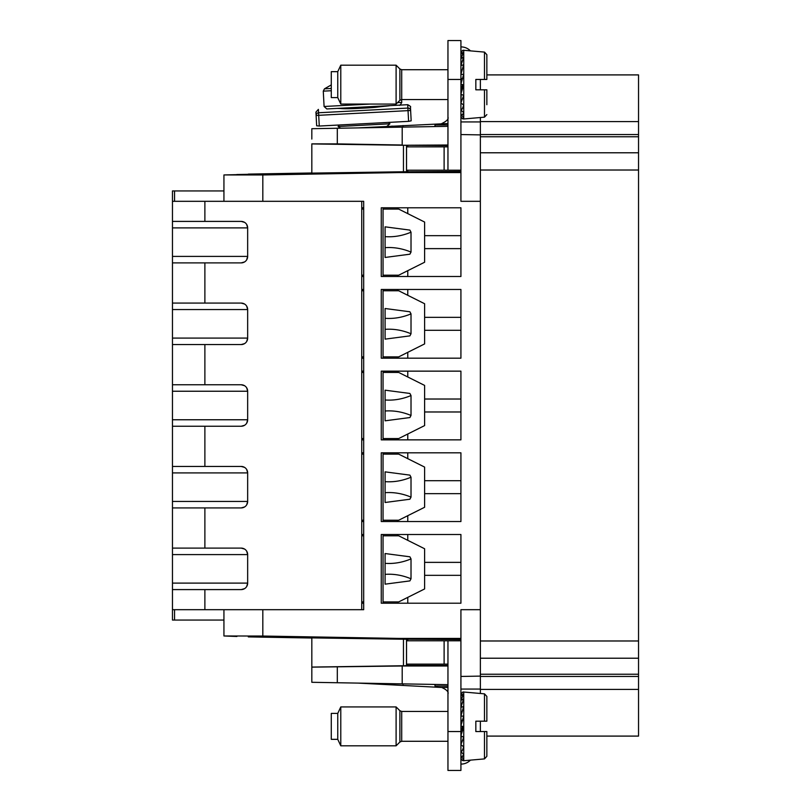 <?xml version="1.0" encoding="UTF-8"?>
<svg xmlns="http://www.w3.org/2000/svg" width="811" height="811" viewBox="0 0 811 811"><rect width="100%" height="100%" fill="white"/><g stroke="black" fill="none" stroke-linecap="round" stroke-linejoin="round"><path stroke-width="1.22" d="M480.365 117.524L480.365 134.545L638.541 134.545L638.541 74.906L486.853 74.906M638.541 134.545L638.541 736.094L486.853 736.094M480.365 89.808L480.365 79.448M480.365 134.545L480.365 676.455L638.541 676.455M480.365 693.476L480.365 676.455M480.365 721.182L480.365 731.552M480.365 201.31L460.922 201.31L460.922 134.555L480.365 134.89M480.365 609.69L460.922 609.69L460.922 676.445L480.365 676.11M361.747 609.69L361.747 201.31L363.693 201.31L363.693 609.69L172.459 609.69L172.459 620.06L174.558 620.06L174.558 609.69M236.893 636.483L223.937 635.976L262.825 636.037L399.407 638.429L403.442 639.23L311.829 637.892L311.829 667.139L402.195 665.993L407.771 665.446L407.771 664.138M460.922 638.429L399.407 638.429M460.922 172.571L399.407 172.571L262.825 174.963L223.937 174.943L311.829 172.976L248.308 174.101M460.922 289.466L381.261 289.466L381.261 358.178L460.922 358.178L460.922 289.466M460.922 276.5L381.261 276.5L381.261 207.788L460.922 207.788L460.922 276.5M460.922 371.144L460.922 439.856L381.261 439.856L381.261 371.144L460.922 371.144M460.922 534.5L460.922 603.212L381.261 603.212L381.261 534.5L460.922 534.5M381.261 452.822L381.261 521.534L460.922 521.534L460.922 452.822L381.261 452.822M248.308 636.899L311.829 638.024L248.308 636.686M223.937 635.976L223.937 609.69M460.922 639.524L403.452 639.23L403.452 665.74L311.829 667.078M460.922 171.476L403.452 171.77L403.452 145.26L447.956 145.554M447.956 145.007L403.452 145.26L311.829 143.922L311.829 173.108L403.442 171.77L399.407 172.571M236.893 174.517L248.308 174.314M223.937 201.31L223.937 175.024M383.045 356.881L383.045 290.764L398.688 290.764L424.609 303.73L424.609 343.915L398.688 356.881L383.045 356.881M397.4 290.764L397.4 289.466L383.137 289.466L383.137 290.764M383.137 356.881L383.137 358.178L397.4 358.178L397.4 356.881M383.045 275.203L383.045 209.086L398.688 209.086L424.609 222.052L424.609 262.247L398.688 275.203L383.045 275.203M397.4 209.086L397.4 207.788L383.137 207.788L383.137 209.086M383.137 275.203L383.137 276.5L397.4 276.5L397.4 275.203M383.045 438.558L383.045 372.442L398.688 372.442L424.609 385.407L424.609 425.593L398.688 438.558L383.045 438.558M397.4 372.442L397.4 371.144L383.137 371.144L383.137 372.442M383.137 438.558L383.137 439.856L397.4 439.856L397.4 438.558M383.045 601.914L383.045 535.797L398.688 535.797L424.609 548.753L424.609 588.948L398.688 601.914L383.045 601.914M397.4 535.797L397.4 534.5L383.137 534.5L383.137 535.797M383.137 601.914L383.137 603.212L397.4 603.212L397.4 601.914M383.045 520.236L383.045 454.119L398.688 454.119L424.609 467.085L424.609 507.27L398.688 520.236L383.045 520.236M397.4 454.119L397.4 452.822L383.137 452.822L383.137 454.119M383.137 520.236L383.137 521.534L397.4 521.534L397.4 520.236M402.195 127.124L402.195 145.007L337.305 143.892L337.305 128.26L311.829 128.706L447.956 126.334M311.829 128.706L311.829 139.076M447.956 684.666L311.829 682.294L337.305 682.74L337.305 667.108M407.771 171.476L407.771 170.198M407.771 146.862L407.771 145.554M447.956 124.914L434.99 125.036L434.99 126.557M447.956 665.993L402.195 665.993L402.195 683.876M447.956 665.446L407.771 665.446M407.771 640.802L407.771 639.524M447.956 686.086L434.99 685.964L434.99 684.443M363.693 521.534L361.747 521.534M363.693 534.5L361.747 534.5M363.693 439.856L361.747 439.856M363.693 452.822L361.747 452.822M363.693 358.178L361.747 358.178M363.693 371.144L361.747 371.144M363.693 276.5L361.747 276.5M363.693 289.466L361.747 289.466M363.693 207.788L361.747 207.788M363.693 603.212L361.747 603.212M311.829 682.294L311.829 667.139M407.771 295.305L407.771 289.466M407.771 358.178L407.771 352.339M460.922 330.31L424.609 330.31M460.922 317.344L424.609 317.344M407.771 276.5L407.771 270.661M460.922 248.632L424.609 248.632M460.922 235.666L424.609 235.666M407.771 213.628L407.771 207.788M460.922 399.022L424.609 399.022M407.771 439.856L407.771 434.017M460.922 411.978L424.609 411.978M407.771 376.983L407.771 371.144M460.922 562.368L424.609 562.368M407.771 603.212L407.771 597.372M460.922 575.334L424.609 575.334M407.771 540.339L407.771 534.5M407.771 458.661L407.771 452.822M407.771 521.534L407.771 515.695M460.922 493.656L424.609 493.656M460.922 480.69L424.609 480.69M311.829 143.861L337.305 143.892M447.956 146.862L406.544 146.862L406.544 170.198L447.956 170.198L447.956 79.448L460.922 79.448L460.922 40.55L447.956 40.55L447.956 79.448M447.956 170.198L460.922 170.198M447.956 117.037C448.797 119.045 446.749 121.204 441.813 123.515C446.749 121.204 448.797 119.045 447.956 117.037M447.956 40.55L460.922 40.55L447.956 40.55M460.922 134.555L460.922 79.448M358.209 127.895L447.956 123.525M392.686 127.297L392.615 126.09M470.441 50.87A13.098 13.098 0 0 0 460.922 46.906M447.956 664.138L406.544 664.138L406.544 640.802L447.956 640.802L447.956 770.45L460.922 770.45L460.922 676.445M447.956 687.475L441.813 687.475C446.749 689.796 448.797 691.955 447.956 693.963C448.797 691.955 446.749 689.796 441.813 687.485L358.209 683.105M447.956 640.802L460.922 640.802M392.686 683.703L392.615 684.91M470.441 760.13A13.098 13.098 0 0 1 460.922 764.094M486.853 752.649L486.853 731.552L475.834 731.552L475.834 721.182L484.481 721.182L475.834 721.182M401.709 741.284L399.884 742.035L399.884 710.7L401.709 711.46L447.956 711.46L401.709 711.46L401.709 741.284L447.956 741.284L401.709 741.284L399.884 742.035L396.103 745.816L340.782 745.816L337.761 739.338L331.283 739.338L331.283 713.406L337.761 713.406L340.782 706.928L340.782 745.816L337.761 739.338L337.761 713.406M340.782 745.816L396.103 745.816L396.103 706.928L340.782 706.928L396.103 706.928L399.884 710.7M484.481 693.841L484.481 721.182L486.853 721.182L486.853 696.426L484.481 693.841L463.74 692.026L463.74 760.718L484.481 758.903L484.481 731.552M460.922 694.611L462.483 692.229L463.659 692.016C462.605 691.732 461.692 693.06 460.922 696.01M460.922 696.041L463.659 693.8L460.922 700.369M460.922 700.43L463.659 698.768L460.922 707.283M460.922 707.364L463.659 706.432L460.922 716.062M460.922 716.164L463.659 716.052L460.922 725.855M460.922 725.957L463.659 726.686L460.922 735.699M460.922 735.79L463.659 737.29L460.922 744.62M460.922 744.701L463.659 746.819C462.605 750.256 461.692 751.909 460.922 751.756M460.922 751.817L463.659 754.352L462.534 756.349L460.922 756.42M486.853 746.465L486.853 756.318L484.481 758.903M460.922 756.45L463.659 759.137C462.605 760.667 461.692 760.323 460.922 758.133L460.922 758.214M460.972 758.64L462.483 760.515L463.659 760.718M486.793 721.182L485.029 721.182M486.853 731.552L475.834 731.552M460.922 741.619L461.236 736.256M460.922 734.168L462.483 726.372M460.922 717.786L460.962 720.178L462.483 720.563M460.922 710.446L461.135 715.028M460.922 747.58L460.942 744.873M486.853 64.535L486.853 79.448L486.853 54.682L484.481 52.097L463.74 50.282L463.74 118.974L484.481 117.159L484.481 89.808L475.834 89.808L475.834 79.437L486.853 79.448L484.481 79.437L484.481 52.097M337.761 97.594L331.283 97.594L331.283 71.662L337.761 71.662L340.782 65.184L340.782 104.072L337.761 97.594L337.761 71.662M447.956 99.54L401.709 99.54L399.884 100.3L396.103 104.072L396.103 65.184L340.782 65.184M460.922 52.867L462.493 50.485L463.659 50.282C462.605 49.988 461.692 51.316 460.922 54.266L463.659 52.056L460.922 58.625M460.922 58.686L463.659 57.023L460.922 65.539M460.922 65.62L463.659 64.687L460.922 74.318M460.922 74.419L463.659 74.308L460.922 84.111M460.922 84.212L463.659 84.942L460.922 93.944M460.922 94.046L463.659 95.546L460.922 102.875M460.922 102.956L463.659 105.075C462.605 108.512 461.692 110.164 460.922 110.012M460.922 110.073L463.659 112.607L462.534 114.604L460.922 114.675M486.853 104.72L486.853 89.808L484.481 89.808M475.834 79.448L484.481 79.448M460.922 114.706L463.659 117.392C462.605 118.923 461.692 118.588 460.922 116.389L460.922 116.48M460.972 116.896L462.493 118.781L463.659 118.984M460.922 99.875L461.246 94.512M460.922 92.424L462.483 84.628M460.922 76.041L460.962 78.434L462.483 78.819M460.922 68.702L461.135 73.284M460.922 105.835L460.942 103.129M388.601 122.41L389.898 123.809L338.116 126.526L339.262 124.995M370.13 104.072L324.086 106.484L326.813 108.948L399.306 105.146C399.641 105.795 400.462 104.883 401.759 102.419L401.617 99.54M350.96 107.681L388.956 105.683M223.937 620.06L174.558 620.06M223.937 190.94L174.558 190.94L174.558 201.31M361.747 201.31L172.459 201.31L172.459 190.94L174.558 190.94M363.693 209.086L361.747 209.086M363.693 275.203L361.747 275.203M385.083 247.659L385.083 226.837L409.9 230.101L411.015 232.21L411.015 252.089L409.9 254.198L385.083 257.462L385.083 247.659C393.791 247.041 402.438 248.521 411.015 252.089M244.537 261.953L241.171 262.896L172.459 262.896L172.459 201.31M246.686 259.824L247.659 256.408A6.478 6.478 0 0 1 241.171 262.896M204.879 201.31L204.879 221.403L241.171 221.403L244.537 222.346M246.686 224.475L247.659 227.891L247.659 256.408L172.459 256.408L172.459 303.081L241.171 303.081A6.478 6.478 0 0 1 247.659 309.559L247.659 338.086A6.478 6.478 0 0 1 241.171 344.563L244.537 343.631M204.879 221.403L172.459 221.403L172.459 227.891L247.659 227.891A6.478 6.478 0 0 0 241.171 221.403M363.693 290.764L361.747 290.764M361.747 356.881L363.693 356.881M363.693 372.442L361.747 372.442M361.747 438.558L363.693 438.558M363.693 454.119L361.747 454.119M361.747 520.236L363.693 520.236M363.693 535.797L361.747 535.797M361.747 601.914L363.693 601.914M246.696 387.84L247.659 391.237A6.478 6.478 0 0 0 241.171 384.759L172.459 384.759L172.459 344.563L241.171 344.563M246.696 469.518L247.659 472.914A6.478 6.478 0 0 0 241.171 466.437L172.459 466.437L172.459 384.759L172.459 391.237L247.659 391.237L247.659 419.763A6.478 6.478 0 0 1 241.171 426.241L244.537 425.309M172.459 419.672L172.459 384.759L172.459 426.241L241.171 426.241M246.696 551.186L247.659 554.592A6.478 6.478 0 0 0 241.171 548.104L172.459 548.104L172.459 466.437L172.459 472.914L247.659 472.914L247.659 501.441A6.478 6.478 0 0 1 241.171 507.919L244.537 506.976M172.459 501.35L172.459 466.437L172.459 507.919L241.171 507.919M172.459 609.69L172.459 548.104L172.459 554.592L247.659 554.592L247.659 583.109A6.478 6.478 0 0 1 241.171 589.597L244.537 588.654M172.459 583.028L172.459 548.104L172.459 589.597L241.171 589.597M385.083 329.337L385.083 308.504L409.9 311.779L411.015 313.877L411.015 333.767L409.9 335.876L385.083 339.14L385.083 329.337C393.791 328.719 402.438 330.199 411.015 333.767M385.083 411.005L385.083 390.182L409.9 393.457L411.015 395.555L411.015 415.445L409.9 417.543L385.083 420.818L385.083 411.005C393.791 410.396 402.438 411.876 411.015 415.445M385.083 492.682L385.083 471.86L409.9 475.124L411.015 477.233L411.015 497.123L409.9 499.221L385.083 502.496L385.083 492.682C393.791 492.074 402.438 493.544 411.015 497.123M385.083 574.36L385.083 553.538L409.9 556.802L411.015 558.911L411.015 578.79L409.9 580.899L385.083 584.163L385.083 574.36C393.791 573.742 402.438 575.222 411.015 578.79M246.696 586.515L247.659 583.109L172.459 583.109L172.459 589.597M241.171 548.104L244.537 549.047M246.696 504.837L247.659 501.441L172.459 501.441L172.459 507.919M241.171 466.437L244.537 467.369M246.696 423.16L247.659 419.763L172.459 419.763L172.459 426.241M241.171 384.759L244.537 385.691M246.696 341.482L247.659 338.086L172.459 338.086L172.459 303.081L172.459 309.559L172.459 303.081L172.459 309.559L247.659 309.559L246.696 306.163M241.171 303.081L244.537 304.024M172.459 344.563L172.459 337.994M172.459 262.896L172.459 256.317M316.118 115.456A2.595 2.565 -3 0 1 318.571 112.759L318.703 115.314L316.118 115.456L315.935 112.111L316.655 125.776L319.27 126.04L408.602 121.356L411.167 120.829L410.995 117.514L411.167 120.829L408.602 121.356L407.903 108.076A2.595 2.565 -3 0 1 410.63 110.499L411.167 120.829M410.995 117.514L410.63 110.499L318.703 115.314L319.27 126.04L316.655 125.776L316.483 122.471M410.63 110.499L410.447 107.153L410.63 110.499M340.346 108.492L337.163 108.4L340.346 108.492C355.106 109.992 403.199 104.264 385.793 106.109M480.365 121.579L638.541 121.579M480.365 136.755L638.541 136.755M480.365 152.782L638.541 152.782M480.365 170.016L638.541 170.016M480.365 640.984L638.541 640.984M480.365 658.218L638.541 658.218M480.365 674.245L638.541 674.245M480.365 689.421L638.541 689.421M460.922 121.924L480.365 121.924M262.825 636.037L262.825 609.69M262.825 201.31L262.825 174.963M480.365 689.076L460.922 689.076M406.504 639.271L406.504 665.699M406.504 171.729L406.504 145.301M444.114 146.862L444.114 170.198M403.057 127.114L402.976 125.553M444.114 664.138L444.114 640.802M447.956 731.552L460.922 731.552M403.057 683.886L402.976 685.447M399.884 100.3L399.884 68.965L396.103 65.184M401.709 99.54L401.709 69.716L399.884 68.965M397.542 102.642L401.759 102.419M324.086 106.484L323.275 91.146L331.283 90.731M323.275 91.146L324.471 88.825L331.283 88.47M385.083 236.64C393.791 237.258 402.438 235.778 411.015 232.21M204.879 262.896L204.879 303.081M204.879 344.563L204.879 384.759M204.879 426.241L204.879 466.437M204.879 507.919L204.879 548.104M204.879 589.597L204.879 609.69M385.083 318.317C393.791 318.926 402.438 317.456 411.015 313.877M385.083 399.995C393.791 400.604 402.438 399.124 411.015 395.555M385.083 481.663C393.791 482.281 402.438 480.801 411.015 477.233M385.083 563.341C393.791 563.959 402.438 562.479 411.015 558.911M388.945 105.683L407.72 104.7L407.903 108.076L318.571 112.759L318.388 109.384L315.935 112.111M388.449 105.765L377.49 107.062C370.84 108.025 348.01 108.917 340.549 108.492L340.732 108.502M388.124 127.378L391.591 126.141M462.483 692.229L463.74 692.026M462.483 760.515L463.74 760.718M396.103 104.072L340.782 104.072M447.956 69.716L401.709 69.716M462.493 50.485L463.74 50.282M484.481 117.159L486.853 114.574M462.493 118.771L463.74 118.974M340.61 128.199L338.116 126.526M386.806 126.394L389.898 123.809M324.471 88.825L331.283 84.912M338.552 108.431L337.812 108.37M407.72 104.7C410.204 106.038 411.116 106.859 410.447 107.153"/></g></svg>
